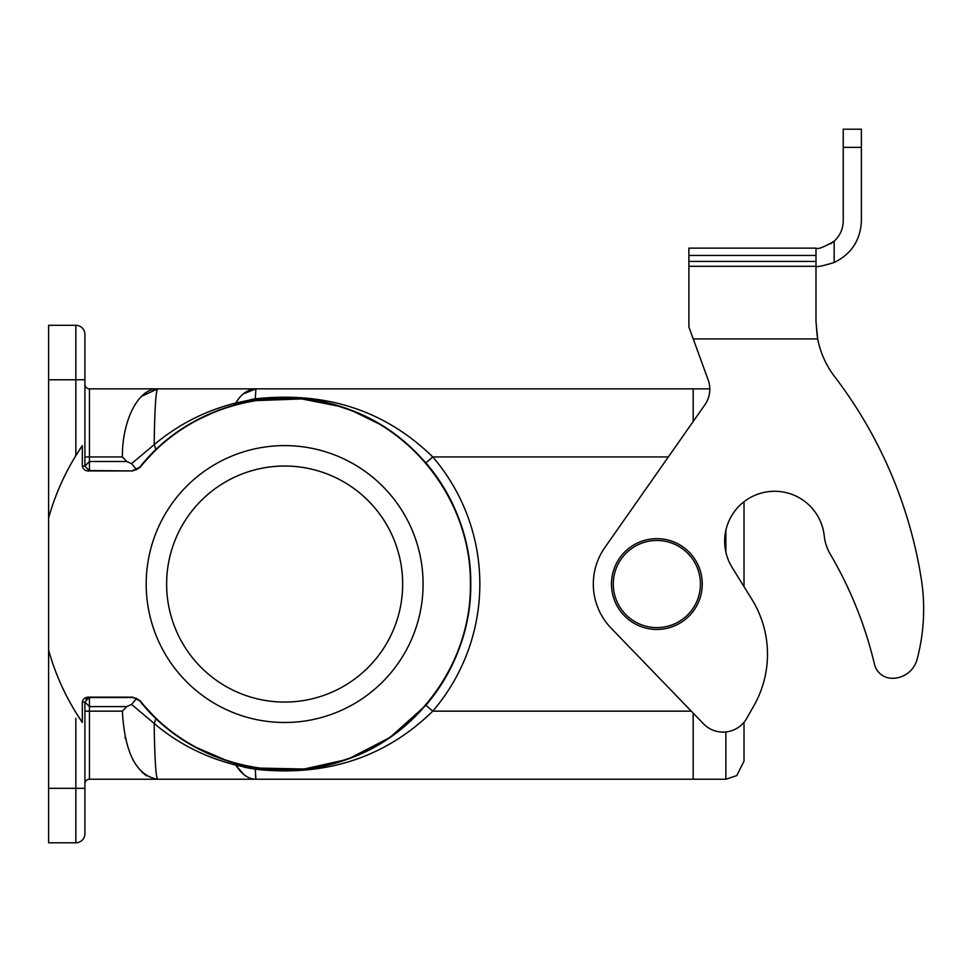 <?xml version="1.0" encoding="UTF-8"?>
<svg xmlns="http://www.w3.org/2000/svg" width="972" height="972" viewBox="0 0 972 972"><rect width="100%" height="100%" fill="white"/><g stroke="black" fill="none" stroke-linecap="round" stroke-linejoin="round"><path stroke-width="1.46" d="M693.182 421.508L693.182 388.861L255.903 388.861L255.272 398.836C326.082 391.169 385.24 410.548 432.783 456.949L425.894 462.854C380.489 412.687 324.077 391.752 256.644 400.051L255.272 398.836L256.644 400.051L299.838 398.556L340.965 406.661M122.363 711.152C124.72 753.021 136.469 775.717 157.634 779.24L89.448 779.24L89.448 711.152L122.363 711.152L126.773 706.595L131.56 704.433L154.184 723.46C177.414 743.276 204.606 757.152 235.771 765.086C241.773 774.417 248.48 779.131 255.903 779.24L725.865 779.24L693.182 779.24L693.182 713.132M373.139 747.772L381.583 742.924L350.868 757.978M332.91 763.785L305.536 768.986M279.329 770.079L252.453 767.345M230.255 762.036L193.051 746.059M192.942 422.103L219.575 409.686M252.453 400.743L303.288 398.872M305.05 399.067L332.922 404.316M350.819 410.099L381.085 424.873M402.663 584.051A118.025 118.025 0 0 1 225.638 686.256A118.025 118.025 0 0 1 225.638 481.845A118.025 118.025 0 0 1 402.663 584.051A118.025 118.025 0 0 0 284.638 466.025A118.025 118.025 0 0 0 166.625 584.051A118.025 118.025 0 0 0 284.638 702.063A118.025 118.025 0 0 0 402.663 584.051M84.916 379.785L75.84 379.785L75.84 455.661A245.126 245.126 0 0 0 48.6 517.955L48.6 325.304L75.84 325.304A9.076 9.076 0 0 1 84.916 334.392L84.916 466.025L89.448 470.946L132.727 470.946L140.09 467.423C187.061 407.535 272.731 382.713 344.453 408.216C418.276 432.139 471.493 506.448 470.375 584.051C471.493 661.64 418.276 735.95 344.453 759.885C272.731 785.376 187.061 760.554 140.09 700.666L132.727 697.155L89.448 697.155C85.585 696.9 83.203 698.54 82.316 702.063L82.316 722.427L75.84 712.44A245.126 245.126 0 0 1 48.6 650.147L48.6 517.955A245.126 245.126 0 0 1 82.316 445.662L75.84 455.661L75.84 449.757M82.316 722.427A245.126 245.126 0 0 1 48.6 650.147L48.6 842.785L75.84 842.785A9.076 9.076 0 0 0 84.916 833.709L84.916 702.063L89.448 697.155M132.727 697.155L139.798 700.909L136.615 698.431L132.727 697.532L89.448 697.532L89.448 711.152L84.916 711.152M136.627 469.695L132.727 470.57L139.798 467.192C187.389 406.624 274.311 381.972 346.603 408.556C419.564 433.269 471.748 507.02 470.752 584.051C471.748 661.069 419.564 734.832 346.603 759.545C274.311 786.117 187.389 761.477 139.798 700.909L155.994 718.539L154.184 723.46C154.669 758.5 155.824 777.09 157.634 779.24L255.903 779.24L255.272 769.265L256.644 768.038L303.24 769.229L346.494 759.582M132.727 470.946L89.448 470.57L89.448 456.949L122.363 456.949C122.156 419.831 138.631 388.193 157.634 388.861L255.903 388.861L157.634 388.861C155.799 391.23 154.657 409.82 154.184 444.641C178.216 424.497 205.408 410.621 235.771 403.003L255.272 398.836M82.316 445.662L82.316 466.025C83.203 469.561 85.585 471.201 89.448 470.946M82.316 466.025L84.916 466.025L89.448 461.493L126.785 461.493L131.56 463.656L154.184 444.641L155.994 449.562L139.798 467.192L136.627 469.683L131.572 463.656M234.313 763.227L235.406 763.53A9.076 1.434 105.3 0 1 235.771 765.086L255.272 769.265C326.118 776.907 385.289 757.54 432.783 711.152L425.894 705.235A186.114 186.114 0 0 0 425.894 462.854A186.114 186.114 0 0 1 425.894 705.235L390.076 737.408L348.924 758.707M75.84 718.344L75.84 842.785M693.182 779.24L89.448 779.24A4.544 4.544 0 0 0 84.916 783.772M125.072 737.323L125.376 738.696M132.702 759.326L133.419 760.675M141.633 771.829L142.835 772.959M144.172 774.089L146.687 775.875M82.316 702.063L84.916 702.063L89.448 706.608L126.785 706.608M87.116 698.175L86.034 699.087M136.615 698.443L131.56 704.445M234.313 404.874L235.406 404.571A9.076 1.434 -105.3 0 0 235.771 403.003C241.117 394.037 247.836 389.322 255.903 388.861L243.608 393.769M122.363 456.949L126.773 461.506M84.916 456.949L89.448 456.949L89.448 388.861L157.634 388.861L89.448 388.861A4.544 4.544 0 0 1 84.916 384.317M708.151 379.882L693.243 338.924L817.683 338.924L815.994 321.525L817.683 338.924A90.785 90.785 0 0 0 834.632 376.626A449.392 449.392 0 0 1 921.201 578.364A195.19 195.19 0 0 1 917.082 659.393A25.418 25.418 0 0 1 891.251 678.249A18.152 18.152 0 0 1 874.496 664.301A399.456 399.456 0 0 0 830.246 554.137A45.392 45.392 0 0 1 824.244 535.937A49.937 49.937 0 0 0 758.391 493.97A49.937 49.937 0 0 0 732.159 567.514L751.818 599.226A104.405 104.405 0 0 1 753.81 705.903L746.727 718.344A27.24 27.24 0 0 1 703.473 723.788L611.145 628.191A63.544 63.544 0 0 1 604.827 547.576L704.858 404.838A27.24 27.24 0 0 0 708.151 379.882A27.24 27.24 0 0 1 709.791 388.861L693.182 388.861M125.072 430.778L125.376 429.405M141.633 396.272L157.634 388.861M250.812 399.577L255.223 398.836M255.636 777.442L255.429 773.651M243.595 767.042L250.812 768.512M235.771 765.086L243.608 774.332M381.571 425.177L378.242 423.185M360.454 414.084L347.563 408.896M345.947 408.325L344.465 407.815M256.644 768.038L305.074 769.034M349.434 758.512L358.34 754.94M423.087 584.051A138.449 138.449 0 0 1 215.42 703.947A138.449 138.449 0 0 1 215.42 464.154A138.449 138.449 0 0 1 423.087 584.051M744.017 722.269L744.017 761.076L736.752 775.607L725.865 779.24L736.752 775.607L744.017 761.076L736.752 775.607L725.865 779.24L725.865 731.965M688.893 326.993L693.243 338.924L688.893 326.993L693.243 338.924L688.893 326.993L688.893 248.139L815.994 248.139L815.994 321.525L817.233 336.47M688.893 266.304L815.994 266.304C816.966 267.154 823.029 265.891 834.158 262.513L834.158 241.202C823.94 247.204 817.889 249.525 815.994 248.139M861.386 129.215L843.234 129.215L861.386 129.215L861.386 220.911C860.512 240.145 851.436 254.008 834.158 262.513M834.158 241.202C840.051 235.722 843.076 228.955 843.234 220.911L843.234 129.215M830.696 243.814L834.098 241.263M744.017 586.638L744.017 501.722A49.937 49.937 0 0 1 824.244 535.937M746.727 718.344L753.81 705.903M614.912 601.376A45.392 45.392 0 0 1 662.831 539.047A45.392 45.392 0 0 1 692.854 611.716A45.392 45.392 0 0 1 614.912 601.376M668.335 456.949L432.783 456.949A195.19 195.19 0 0 1 432.783 711.152L691.262 711.152M75.84 325.304L75.84 379.785L48.6 379.785M48.6 788.316L84.916 788.316M725.865 552.084L725.865 530.311M688.893 261.432L815.994 261.432M843.234 147.367L861.386 147.367M815.994 255.442L688.893 255.442M616.588 600.684A43.582 43.582 0 0 0 691.408 610.61A43.582 43.582 0 0 0 662.588 540.845A43.582 43.582 0 0 0 616.588 600.684"/></g></svg>
